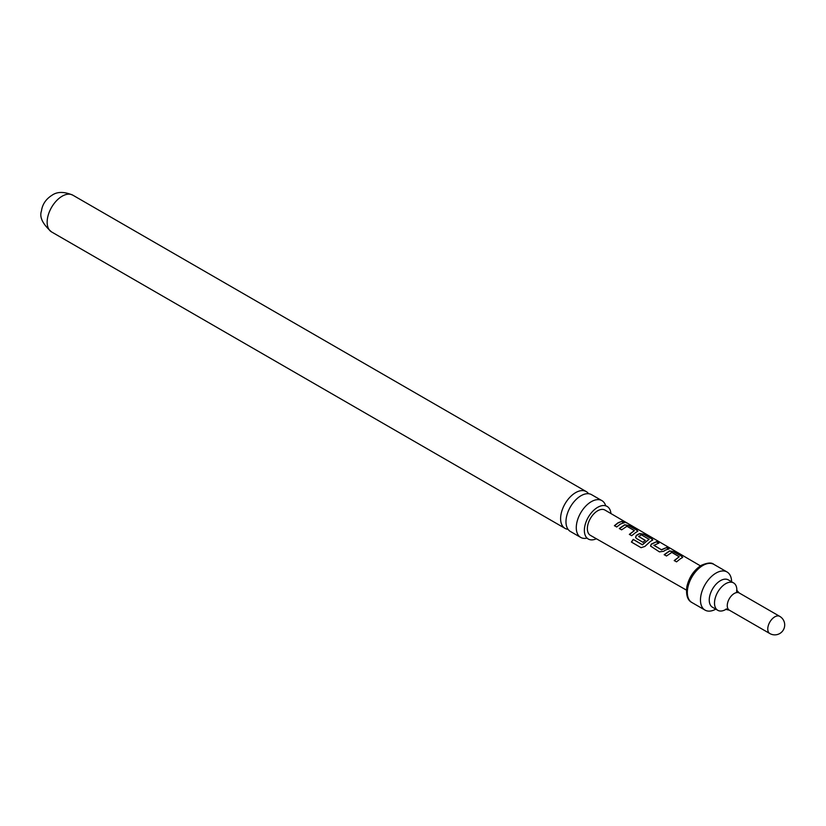 <?xml version="1.0" encoding="UTF-8"?>
<svg xmlns="http://www.w3.org/2000/svg" width="826" height="826" viewBox="0 0 826 826"><rect width="100%" height="100%" fill="white"/><g stroke="black" fill="none" stroke-linecap="round" stroke-linejoin="round"><path stroke-width="1.24" d="M626.397 522.6L624.084 521.98C623.114 520.989 623.878 521.196 626.397 522.6L627.058 523.044M601.906 500.628L591.602 494.681A21.239 12.256 120 0 0 580.988 495.734A21.239 12.256 120 0 0 565.975 521.743A21.239 12.256 120 0 0 570.374 531.459L580.678 537.406A21.239 12.256 -60 0 1 576.28 527.69A21.239 12.256 -60 0 1 591.292 501.681A21.239 12.256 -60 0 1 601.906 500.628A21.239 12.256 -60 0 1 605.561 505.388M610.93 513.555A18.833 10.872 120 0 0 606.542 506.121A18.833 10.872 120 0 0 592.232 511.81A18.833 10.872 120 0 0 584.364 530.395A18.833 10.872 120 0 0 587.751 538.686A18.833 10.872 120 0 0 596.372 538.758M624.115 522.713L620.429 524.045L616.712 526.998L614.42 525.656L618.127 522.703L621.802 521.371L624.115 522.713M614.492 525.842L618.127 522.961L621.802 521.371M731.599 581.772A22.013 12.71 120 0 0 727.045 571.984A22.013 12.71 120 0 0 716.039 573.068A22.013 12.71 120 0 0 701.656 592.469A22.013 12.71 120 0 0 705.032 610.104A22.013 12.71 120 0 0 715.791 609.154M736.854 590.611A15.808 9.127 120 0 0 733.591 582.919A15.808 9.127 120 0 0 725.682 583.703A15.808 9.127 120 0 0 715.357 597.632A15.808 9.127 120 0 0 717.773 610.3A15.808 9.127 120 0 0 725.682 609.516A15.808 9.127 120 0 0 726.075 609.278M680.242 558.882L676.535 561.856L674.222 560.524L679.23 556.755L671.806 552.408L666.499 556.001L664.197 554.659L669.504 550.921L673.727 551.634L681.801 556.321L682.699 557.374L680.242 558.882M665.291 550.178L663.67 551.272L659.437 551.882L650.537 546.048L651.311 544.076L656.618 541.66L658.921 543.002L653.913 545.397L661.358 549.724L666.665 547.514L668.967 548.856L665.291 550.178M650.33 541.464L644.91 546.42L641.069 547.69L631.394 542.052L633.212 539.368L642.329 544.675L649.081 539.326L641.337 534.814L638.705 536.539L645.251 540.338L643.02 542.321L636.423 538.469L635.576 537.323L636.35 535.362L639.592 533.493L643.805 534.195L651.869 538.893L652.777 539.946L650.33 541.464M638.705 536.332L645.282 540.576M635.38 532.749L631.663 535.702L629.36 534.36L634.378 530.602L626.934 526.276L621.617 529.848L619.324 528.506L624.632 524.789L628.854 525.481L636.908 530.168L637.817 531.232L635.38 532.749M700.438 565.872L604.993 510.086A14.589 8.425 120 0 0 597.673 510.788A14.589 8.425 120 0 0 588.143 523.674A14.589 8.425 120 0 0 590.404 535.351L686.447 590.115M624.084 521.98L623.506 521.361M653.913 545.191L661.358 549.724M674.305 560.72L679.23 556.755M631.549 542.145L633.335 539.512L642.442 544.819L649.081 539.172M568.03 529.311A21.239 12.256 -60 0 1 565.005 528.361A21.239 12.256 -60 0 1 560.606 518.645A21.239 12.256 -60 0 1 575.619 492.637A21.239 12.256 -60 0 1 586.243 491.584A21.239 12.256 -60 0 1 588.577 493.731M586.625 538.191A21.239 12.256 -60 0 1 580.678 537.406M629.443 534.546L634.378 530.602M621.73 521.65L624.033 522.992M623.981 522.269C622.99 521.268 623.744 521.464 626.242 522.868M619.397 528.692L624.601 525.057L628.854 525.481M628.772 525.759L636.908 530.168M636.825 530.447L637.744 531.376M635.607 537.416L636.392 535.589L639.551 533.761L643.733 534.474L651.869 538.893M651.786 539.172L652.705 540.09M650.568 546.141L651.311 544.076M661.389 549.961L666.665 547.514M666.582 547.803L668.884 549.135M651.342 544.313L656.618 541.66M656.536 541.939L658.838 543.281M664.28 554.845L669.473 551.19L673.727 551.634M673.644 551.913L681.801 556.321M681.718 556.6L682.627 557.519M733.591 582.919L728.325 579.883A15.808 9.127 120 0 0 720.427 580.668A15.808 9.127 120 0 0 710.092 594.596A15.808 9.127 120 0 0 712.518 607.265L717.773 610.3M702.885 565.48A22.013 12.71 120 0 0 688.512 584.87A22.013 12.71 120 0 0 691.878 602.505C687.49 600.265 685.828 594.947 686.881 586.563C689.152 577.116 693.974 570.033 701.336 565.325C707.49 562.64 711.671 562.33 713.891 564.385A22.013 12.71 120 0 0 702.885 565.48M736.658 592.583L736.668 590.187L739.239 592.985A9.922 5.73 120 0 0 734.283 593.471A9.922 5.73 120 0 0 727.799 602.216A9.922 5.73 120 0 0 729.317 610.166L769.822 633.542A9.922 9.922 0 0 0 784.7 624.952A9.922 9.922 0 0 0 779.744 616.361A9.922 5.73 120 0 0 774.778 616.857A9.922 5.73 120 0 0 767.767 629.009A9.922 5.73 120 0 0 769.822 633.542M51.553 231.92A21.239 12.256 -60 0 1 48.29 214.905A21.239 12.256 -60 0 1 62.167 196.196A21.239 12.256 -60 0 1 72.781 195.142C64.191 191.539 57.293 191.56 52.09 195.194C45.915 199.097 42.374 204.342 41.465 210.95C39.245 217.042 42.601 224.032 51.553 231.92L565.005 528.361M606.542 506.121L605.716 505.884M587.751 538.686L587.131 538.077M691.878 602.505L705.032 610.104M586.243 491.584L72.781 195.142M713.891 564.385L727.045 571.984M739.239 592.985L779.744 616.361M729.317 610.166L725.62 609.33L726.529 608.907"/></g></svg>
